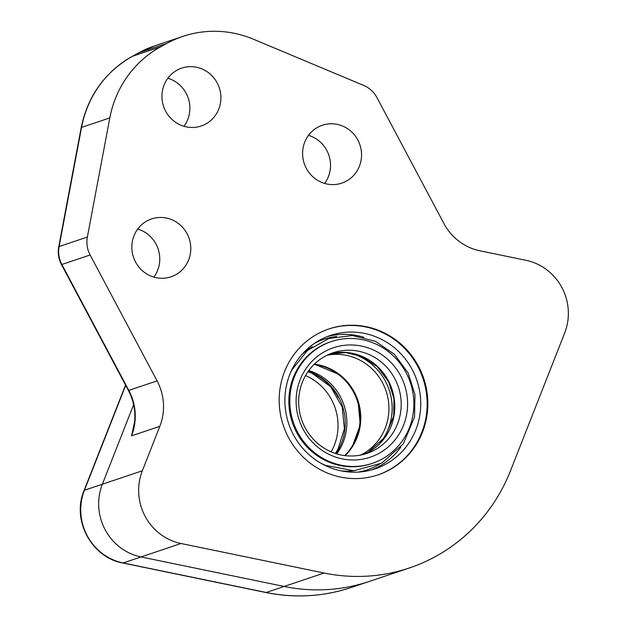 <?xml version="1.0" encoding="UTF-8"?>
<svg xmlns="http://www.w3.org/2000/svg" width="627" height="627" viewBox="0 0 627 627"><rect width="100%" height="100%" fill="white"/><g stroke="black" fill="none" stroke-linecap="round" stroke-linejoin="round"><path stroke-width="0.94" d="M479.82 250.784L526.006 260.307A53.091 51.061 -108.6 0 1 564.668 333.031L510.503 470.767A175.199 168.498 -108.6 0 1 409.298 567.991A175.199 168.498 -108.6 0 1 324.104 573.023L181.007 543.507A53.091 51.061 -108.6 0 1 142.345 470.791L159.822 426.336A53.091 51.061 71.4 0 0 157.071 380.879L90.131 254.985A26.546 25.527 -108.6 0 1 87.365 237.053L109.819 117.915A106.182 102.123 -108.6 0 1 160.692 46.79L166.876 43.396A106.182 102.123 -108.6 0 1 182.857 36.397A106.182 102.123 -108.6 0 1 253.332 39.18L363.723 85.444A26.546 25.527 -108.6 0 1 376.968 97.616L443.908 223.518A53.091 51.061 71.4 0 0 479.82 250.784M183.977 126.309A30.527 29.359 71.4 0 0 167.84 78.257M153.874 277.103A30.527 29.359 71.4 0 0 137.728 229.051M324.637 183.421A30.527 29.359 71.4 0 0 308.492 135.369M134.648 421.642L131.56 435.828L133.731 427.645M409.298 567.991L369.311 581.425A175.199 168.498 -108.6 0 1 284.125 586.457L141.02 556.941L123.104 562.96A10.62 2.539 101.7 0 1 122.735 562.991L265.832 592.507A10.62 2.539 -78.3 0 0 266.201 592.476L123.104 562.96A53.091 51.061 -108.6 0 1 84.433 490.243L102.358 484.224L133.622 404.713L102.358 484.224A53.091 51.061 -108.6 0 0 141.02 556.941A53.091 51.061 -108.6 0 1 102.358 484.224L142.345 470.791M317.756 127.257A30.527 29.359 -108.6 0 1 322.356 125.243A30.527 29.359 -108.6 0 1 359.906 144.837A30.527 29.359 -108.6 0 1 341.793 183.123A30.527 29.359 -108.6 0 1 305.177 165.975A30.527 29.359 -108.6 0 1 317.756 127.257M147 220.939A30.527 29.359 -108.6 0 1 151.593 218.925A30.527 29.359 -108.6 0 1 189.142 238.519A30.527 29.359 -108.6 0 1 171.038 276.805A30.527 29.359 -108.6 0 1 134.413 259.649A30.527 29.359 -108.6 0 1 147 220.939M177.104 70.146A30.527 29.359 -108.6 0 1 181.697 68.131A30.527 29.359 -108.6 0 1 219.254 87.725A30.527 29.359 -108.6 0 1 201.142 126.011A30.527 29.359 -108.6 0 1 164.525 108.855A30.527 29.359 -108.6 0 1 177.104 70.146M389.61 469.803A76.98 74.041 -108.6 0 1 378.018 474.882A76.98 74.041 -108.6 0 1 283.326 425.482A76.98 74.041 -108.6 0 1 328.995 328.932A76.98 74.041 -108.6 0 1 421.336 372.187A76.98 74.041 -108.6 0 1 389.61 469.803M328.65 329.05A76.98 74.041 -108.6 0 1 417.801 366.489A76.98 74.041 -108.6 0 1 388.92 470.038A76.98 74.041 -108.6 0 1 377.673 475M265.832 592.507C294.925 598.377 323.446 596.692 351.386 587.444L369.311 581.425A175.199 168.498 -108.6 0 1 284.125 586.457L141.02 556.941L181.007 543.507M344.685 455.586A53.091 51.061 71.4 0 0 357.233 400.653A53.091 51.061 71.4 0 0 314.072 364.444M336.754 453.893A53.091 51.061 71.4 0 0 308.766 370.581M412.198 369.562A70.349 67.653 71.4 0 0 330.413 335.453A70.349 67.653 71.4 0 0 293.428 434.723A70.349 67.653 71.4 0 0 375.22 468.824A70.349 67.653 71.4 0 0 412.198 369.562M341.166 470.877A66.846 64.283 71.4 0 0 354.067 470.767M312.387 346.676A66.846 64.283 71.4 0 0 302.034 354.373M331.393 341.566L330.429 341.895A64.244 61.783 71.4 0 0 296.657 432.544A64.244 61.783 71.4 0 0 371.341 463.682L372.305 463.361A64.244 61.783 71.4 0 0 406.084 372.712A64.244 61.783 71.4 0 0 331.393 341.566A64.244 61.783 71.4 0 0 297.621 432.215A64.244 61.783 71.4 0 0 372.305 463.361M303.107 429.205A57.739 55.529 71.4 0 0 378.927 453.392A57.739 55.529 71.4 0 0 400.59 375.722A57.739 55.529 71.4 0 0 324.778 351.543A57.739 55.529 71.4 0 0 303.107 429.205M394.744 378.528A53.091 51.061 71.4 0 0 325.021 356.285A53.091 51.061 71.4 0 0 305.106 427.7A53.091 51.061 71.4 0 0 374.821 449.943A53.091 51.061 71.4 0 0 394.744 378.528M305.537 375.573A53.091 51.061 -108.6 0 1 331.589 399.736A53.091 51.061 -108.6 0 1 331.158 451.863M159.822 426.336L131.56 435.828A53.091 51.061 71.4 0 0 128.801 390.378L61.861 264.476A26.546 25.527 -108.6 0 1 59.103 246.552L81.549 127.406A106.182 102.123 -108.6 0 1 132.43 56.281L138.606 52.895A106.182 102.123 -108.6 0 1 154.595 45.889L138.481 52.95A10.62 2.869 61.3 0 1 138.606 52.895L166.876 43.396M133.708 427.747C136.318 414.784 134.546 402.346 128.394 390.441A10.62 0.494 -28 0 0 128.801 390.378L157.071 380.879M138.363 53.029A10.62 2.869 61.3 0 1 138.481 52.95L132.305 56.336A10.62 2.869 61.3 0 1 132.43 56.281L160.692 46.79M132.187 56.422A10.62 2.869 61.3 0 1 132.305 56.336C104.827 72.176 87.788 95.962 81.181 127.696A10.62 1.466 10.7 0 1 81.549 127.406L109.819 117.915M128.394 390.441L61.454 264.547C58.538 258.935 57.637 253.034 58.734 246.834A10.62 1.466 10.7 0 1 59.103 246.552L87.365 237.053M61.454 264.547A10.62 0.494 -28 0 0 61.861 264.476L90.131 254.985M324.104 573.023L266.201 592.476A175.199 168.498 -108.6 0 0 351.386 587.444M125.682 385.346L84.433 490.243A10.62 1.912 -158.5 0 0 84.065 490.533C71.431 519.83 91.518 557.599 122.735 562.991M380.205 442.921A55.748 53.616 71.4 0 0 350.031 353.095M360.556 455.1A53.091 51.061 71.4 0 0 362.547 454.058A53.091 51.061 71.4 0 0 385.668 389.876A53.091 51.061 71.4 0 0 327.02 355.25M345.085 455.633A53.091 51.061 71.4 0 0 357.923 400.426A53.091 51.061 71.4 0 0 314.362 364.162M363.848 337.271A70.349 67.653 71.4 0 0 327.035 336.699M371.772 469.874A70.349 67.653 71.4 0 0 378.982 466.48A70.349 67.653 71.4 0 0 400.778 447.192M314.817 343.141A68.751 66.125 -108.6 0 1 336.683 336.503M379.578 464.207A68.751 66.125 -108.6 0 1 377.822 465.21A68.751 66.125 -108.6 0 1 358.142 472.115M364.538 454.152A53.24 51.202 71.4 0 0 368.339 452.271A53.24 51.202 71.4 0 0 388.317 380.652A53.24 51.202 71.4 0 0 330.766 353.604M308.257 371.286A53.554 51.508 -108.6 0 1 335.923 453.634M307.99 371.662A53.24 51.202 -108.6 0 1 338.267 397.471M58.734 246.834L81.181 127.696M182.857 36.397L154.595 45.889M84.065 490.533L125.541 385.072M345.062 455.633L352.076 447.137L360.251 424.988L358.048 401.123L350.799 386.483L339.638 374.711L314.339 364.177M320.538 463L325.303 465.32L353.957 470.775L381.835 463.032L403.302 443.861L414.572 416.939L414.941 394.508L408.161 373.018L394.407 354.286L375.408 341.292L352.319 335.516L328.909 338.486L307.402 350.501L291.908 369.922L290.34 373.104M363.472 454.434L368.174 452.169L384.892 437.246L393.678 416.234L393.96 398.678L388.654 381.859L377.297 366.623L361.56 356.395L345.767 352.593L329.739 354.02M307.935 371.748L312.066 373.308L330.727 386.773L342.185 407.064L344.395 428.727L337.992 449.269L335.382 453.462"/></g></svg>
